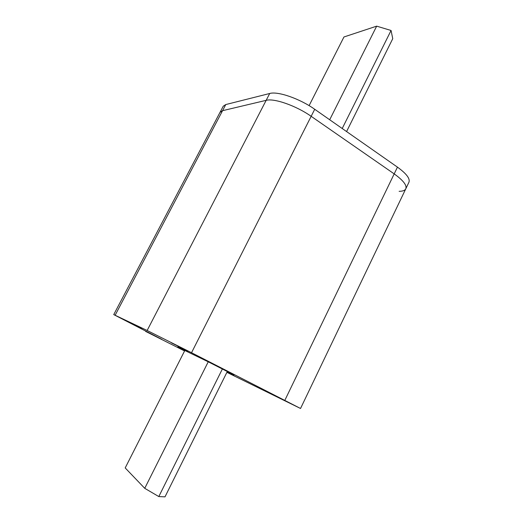 <?xml version="1.0" encoding="UTF-8"?>
<svg xmlns="http://www.w3.org/2000/svg" width="523" height="523" viewBox="0 0 523 523"><rect width="100%" height="100%" fill="white"/><g stroke="black" fill="none" stroke-linecap="round" stroke-linejoin="round"><path stroke-width="0.78" d="M329.699 119.754L376.671 26.15L391.06 30.478L392.747 38.695L346.586 131.561M376.671 26.15L343.951 36.976L309.1 105.639M342.212 128.508L391.06 30.478M223.177 106.332L219.993 112.393L222.55 110.68L266.161 100.338C274.137 98.036 296.24 105.764 311.159 116.309L394.198 173.891C403.351 180.468 407.195 185.482 405.73 188.927C404.815 190.49 402.612 191.287 399.134 191.326M223.249 106.195L225.766 104.561L269.705 93.486C277.746 91.041 299.856 98.677 314.715 109.281L397.454 167.138C406.58 173.754 410.385 178.833 408.868 182.377L405.868 188.64M184.573 350.959L145.59 331.392L161.81 339.375L113.746 314.604L147.146 330.49L191.529 352.718L300.542 408.483L226.89 372.35M226.982 372.173L235.134 376.351L226.936 372.265M132.77 324.338L141.864 328.875L132.77 324.338M171.367 342.84L182.128 348.2L171.367 342.84M274.706 395.506L285.813 401.043L274.706 395.506M177.879 346.769L187.816 351.731L177.879 346.769M227.191 371.742L233.827 375.161L227.139 371.853M144.74 488.325L125.2 467.928L184.815 350.488L208.232 361.805L144.74 488.325L158.802 496.569L165.007 496.85L227.302 371.52L208.232 361.805M113.746 314.604L220.065 112.255L222.55 110.68L266.161 100.338C274.137 98.036 296.24 105.764 311.159 116.309L394.198 173.891C403.351 180.468 407.195 185.482 405.73 188.927L300.542 408.476M222.412 368.911L158.802 496.569M314.715 109.281L191.529 352.718M269.705 93.486L147.146 330.49M397.454 167.138L284.852 400.298M225.766 104.561L115.138 315.232"/></g></svg>
